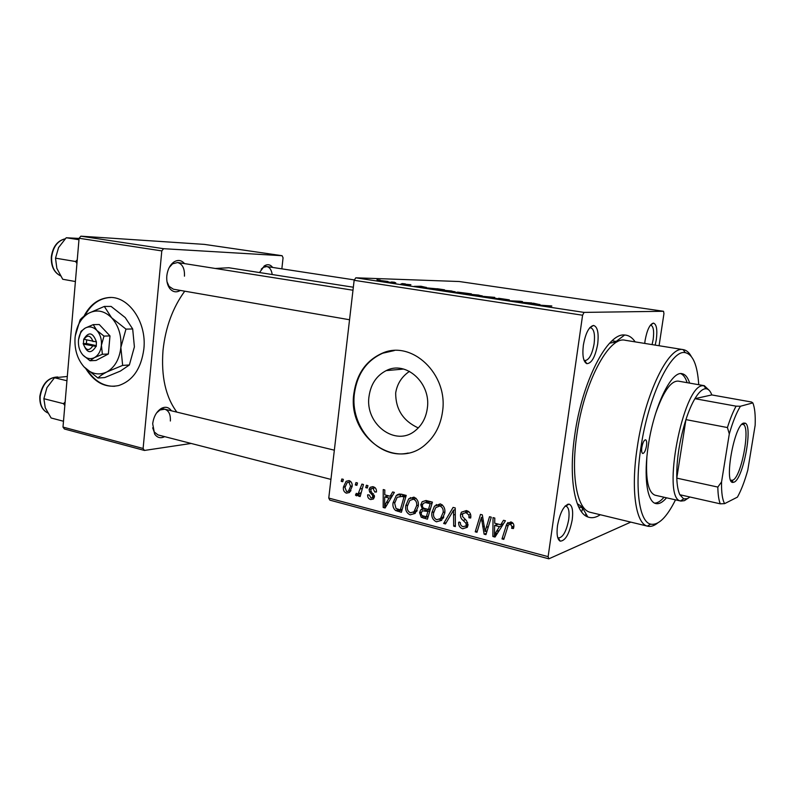 <?xml version="1.0" encoding="UTF-8"?>
<svg xmlns="http://www.w3.org/2000/svg" width="795" height="795" viewBox="0 0 795 795"><rect width="100%" height="100%" fill="white"/><g stroke="black" fill="none" stroke-linecap="round" stroke-linejoin="round"><path stroke-width="1.19" d="M85.88 368.761C94.535 382.554 105.427 388.159 118.544 385.585C132.725 380.914 141.162 368.721 143.855 349.005C147.015 321.727 127.896 294.905 108.031 297.628C97.765 298.91 89.736 305.121 83.952 316.251M87.38 370.162C94.704 381.212 103.807 386.579 114.709 386.261M418.279 427.939C403.135 420.953 395.602 409.286 395.681 392.939C397.162 383.786 401.763 376.601 409.495 371.364M427.303 408.431C425.971 417.782 422.016 425.136 415.447 430.502C395.542 447.555 364.547 423.844 369.059 396.188C370.828 384.134 376.542 375.618 386.201 370.619C405.818 360.135 431.397 383.071 427.303 408.431M353.924 393.187C346.859 436.137 396.308 472.459 426.438 443.64C435.272 435.551 440.629 424.947 442.497 411.82C448.579 374.177 411.711 339.654 382.206 353.238C366.217 360.453 356.796 373.769 353.924 393.187M394.26 350.575L382.733 353.209C366.753 360.413 357.333 373.72 354.471 393.128C349.532 426.408 378.678 459.947 408.203 453.031M644.725 343.42L645.083 340.528C647.051 329.895 649.843 324.082 653.45 323.098C656.571 324.181 657.525 329.706 656.312 339.684L655.199 345.109M652.079 344.613L653.192 339.366C654.206 331.088 653.44 326.367 650.896 325.185L650.399 325.185M572.211 519.831C569.429 533.823 565.414 540.928 560.167 541.147C557.345 539.447 556.45 534.29 557.494 525.664C560.068 512.437 563.874 505.252 568.912 504.1C572.231 505.222 573.334 510.469 572.211 519.831M557.683 537.44L558.607 537.957C563.049 537.35 566.418 531.239 568.703 519.622C569.627 511.91 568.763 507.439 566.11 506.196L565.016 506.206M597.681 344.116C595.256 356.955 591.619 363.464 586.789 363.663C583.321 361.745 582.179 355.594 583.351 345.199C585.567 333.135 588.966 326.546 593.557 325.443C597.552 326.685 598.923 332.906 597.681 344.116M583.937 360.046L585.031 360.562C589.105 359.996 592.136 354.401 594.113 343.768C595.157 334.516 594.064 329.2 590.834 327.808L589.592 327.947M180.356 290.423C176.311 292.808 172.744 292.123 169.673 288.376C167.367 285.117 166.413 280.943 166.811 275.855C167.576 269.634 169.892 265.043 173.777 262.082C177.832 259.528 181.409 260.045 184.529 263.612M167.03 281.828L169.057 286.329L173.409 289.221L349.542 319.749M164.674 436.644C160.56 438.651 157.211 437.767 154.608 433.991L152.69 423.795C153.664 416.59 156.565 411.452 161.395 408.382C165.489 406.354 168.838 407.159 171.422 410.806M152.68 427.809L154.17 431.904L157.996 434.925L330.939 479.405M600.305 514.743C595.853 517.684 591.679 518.419 587.803 516.949C574.775 512.656 568.415 477.815 574.725 435.282C581.99 381.56 607.589 332.529 624.641 335.013C628.726 335.212 632.234 337.497 635.165 341.88M577.289 503.662L583.987 508.134M353.328 287.224L228.851 267.756L215.296 268.472M184.748 291.179C172.754 307.645 165.509 327.351 163.025 350.287C161.017 376.333 165.628 396.944 176.858 412.118M586.203 514.186L585.726 514.584L585.875 513.62M354.143 280.307L355.802 277.813L584.047 312.395L582.586 315.227L354.143 280.307L328.762 498.067L548.123 556.649L548.848 558.825L630.783 522.116M548.848 558.825L329.855 500.135L328.762 498.067M584.047 312.395L663.547 311.282L663.944 313.657L659.075 345.736M440.46 289.827L455.088 291.745L440.4 290.294M426.329 287.363L414.255 286.349L421.012 286.26L426.309 287.482M551.809 305.966L537.46 304.992L551.79 306.125M498.604 298.284L509.356 299.864L500.433 298.542L503.891 299.566L496.646 298.831L494.271 298.105L501.923 299.308L498.564 298.532M476.93 295.829L494.758 297.38L489.084 297.668L487.315 297.4L492.204 297.161L476.93 295.829M467.45 293.902L482.247 295.859L467.39 294.369M376.979 279.78L380.199 280.108L376.979 279.78M355.802 277.813L459.242 281.519L663.547 311.282M457.542 292.113L471.375 293.852L460.116 293.285L453.786 292.312L457.513 292.322M539.954 304.515L527.989 303.561L533.475 303.223L539.934 304.654M523.199 302.378L531.686 302.945L520.795 302.468L518.887 302.18L520.725 301.474L509.684 300.788L520.626 301.285L522.504 301.563L520.745 302.279L523.17 302.577M410.856 284.719L401.068 283.885L410.836 284.829M437.091 288.714L444.544 289.807L433.116 289.201L426.18 287.85L437.071 288.833M377.168 280.118L388 281.47L377.128 280.436M391.438 281.957L394.678 282.295L391.438 281.957M395.761 282.772L387.582 281.996L395.741 282.921M402.131 283.567L405.371 283.904L402.131 283.567M366.396 485.248L367.946 485.646L367.33 488.031L365.74 487.623L366.396 485.248M355.961 482.585L357.502 482.972L356.885 485.347L355.315 484.95L355.961 482.585M413.857 497.143C417.375 498.813 418.846 501.824 418.279 506.167L415.139 513.421L410.16 514.852C406.573 513.103 405.102 510.022 405.768 505.61L408.68 498.863L413.857 497.143M392.641 491.956L394.37 492.393L385.108 507.985L383.17 507.478L383.23 489.551L384.82 489.959L384.74 494.838L390.166 496.239L392.641 491.956M426.031 500.492L432.41 502.122L427.442 519.185L421.231 517.237L419.571 512.666L420.654 509.923L422.294 508.919L420.774 504.835L422.165 501.715L426.031 500.492M453.08 507.399L455.237 507.955L455.376 526.578L453.667 526.121L453.548 510.171L445.468 523.955L443.66 523.478L453.08 507.399M513.828 526.896L513.441 528.536L511.612 528.307L512 526.747L510.46 524.044L508.303 525.107L503.791 539.378L501.993 538.911L506.723 524.074L510.867 521.918C513.182 522.683 514.166 524.342 513.828 526.896M489.511 516.71L491.29 517.167L485.944 534.657L484.095 534.17L481.382 517.485L476.99 532.292L475.241 531.825L480.498 514.405L482.327 514.872L485.079 531.557L489.511 516.71M582.586 315.227L548.123 556.649M503.513 520.288L505.441 520.775L495.017 537.062L492.87 536.496L493.039 517.605L494.808 518.062L494.689 523.199L500.731 524.76L503.513 520.288M466.417 510.559C469.845 511.662 471.276 514.136 470.72 518.002L468.971 517.784L468.881 515.001L466.019 512.646L462.72 513.58L462.511 516.502L466.566 520.735L467.987 525.197L467.271 527.314L462.74 528.764C459.808 527.771 458.437 525.614 458.635 522.285L460.365 522.563C460.265 524.7 461.17 526.061 463.078 526.678L465.88 525.932L466.258 524.859L465.83 523.08L463.127 520.427C461.14 518.956 460.285 516.998 460.553 514.544L461.418 512.179L466.417 510.559M440.261 503.881C443.858 505.59 445.369 508.641 444.793 513.043L441.553 520.377L436.435 521.808C432.758 520.019 431.258 516.899 431.943 512.437L434.487 506.117L440.261 503.881M376.442 491.996L374.823 492.045L372.954 488.319L371.205 488.617L370.858 490.903L374.435 496.835L373.441 498.992L370.728 499.558C368.552 498.922 367.529 497.342 367.638 494.818L369.228 494.997L370.987 498.008L372.348 497.7L372.805 495.643L369.605 491.946L369.089 489.462L370.182 487.305L373.223 486.759C375.588 487.484 376.661 489.223 376.442 491.996M401.614 494.252L406.205 495.424L401.386 512.298L395.602 510.529C393.326 508.522 392.491 505.918 393.078 502.718L396.278 495.494L399.08 494.033L401.614 494.252M349.084 480.597C351.46 481.601 352.473 483.559 352.135 486.5L349.432 492.522L346.362 493.168C343.997 492.075 343.013 490.038 343.43 487.057L346.123 481.283L349.084 480.597L346.123 481.283M361.904 484.105L363.474 484.503L360.145 496.547L358.585 496.14L359.28 493.665L357.949 495.305L356.448 495.812L355.464 495.086L356.309 493.298L357.034 493.894L358.297 493.476L361.904 484.105M341.85 478.978L343.361 479.365L342.764 481.72L341.214 481.323L341.85 478.978M617.486 341.651L609.636 343.192M79.093 238.261L80.881 236.175L163.561 248.696L161.802 250.902L79.093 238.261L62.994 427.084L143.11 448.479L144.432 450.447L191.118 443.451M144.432 450.447L64.395 428.992L62.994 427.084M163.561 248.696L282.096 255.712L283.06 257.779L281.857 268.849M282.096 255.712L204.424 244.393L80.881 236.175M161.802 250.902L143.11 448.479M259.488 272.546L264.576 265.739C267.686 263.96 270.38 264.526 272.665 267.448M184.46 276.173C184.778 268.551 182.482 264 177.583 262.519L172.565 263.831L169.246 267.478M170.349 421.002C170.696 414.592 168.848 410.667 164.804 409.196L159.974 410.001L156.585 412.933M272.208 274.533C271.512 269.893 269.694 267.229 266.742 266.544L263.234 267.388L261.237 269.167M110.704 297.529L108.657 297.628C98.65 298.86 90.749 304.833 84.956 315.526M486.331 533.365L484.095 534.17M482.724 517.038L481.382 517.485M477.368 531.07L475.241 531.825M487.116 530.822L485.079 531.557M507.935 522.474L506.962 523.985M496.169 535.264L492.87 536.496M503.533 523.756L500.731 524.76M502.947 524.67L501.804 524.372M496.378 531.477L499.469 526.658L494.649 525.406L494.46 534.846L496.378 531.477L499.27 530.414M502.341 525.614L499.469 526.658M497.054 533.882L494.46 534.846M498.266 524.124L494.649 525.406M513.719 527.532L511.612 528.307M513.898 526.052L512 526.747M512.964 523.14L510.46 524.044M504.199 538.066L501.993 538.911M508.283 525.157L505.958 526.002M510.698 523.955L511.493 522.116M470.799 517.177L468.971 517.784M470.829 516.621L469.06 517.197M470.61 514.444L468.881 515.001M468.891 511.732L466.019 512.646M468.315 511.334L465.8 512.596M467.341 527.184L462.74 528.764M467.42 527.055L465.651 526.211M459.47 522.017L458.635 522.285M468.036 524.253L466.258 524.859M467.649 522.464L465.83 523.08M462.541 513.908L460.553 514.544M465.492 512.546L466.347 510.549M455.366 525.555L453.667 526.121M455.257 509.645L453.548 510.171M446.253 522.633L443.66 523.478M441.662 520.268L436.435 521.808M441.424 520.218L439.546 519.304M433.782 511.881L431.943 512.437M438.621 505.868L440.201 503.871M441.881 518.191L443.203 518.231M442.229 504.855L441.334 505.511M440.42 518.658L443.123 512.517C443.54 509.386 442.457 507.19 439.864 505.938L435.74 507.637L433.573 513.063C433.106 516.223 434.169 518.449 436.763 519.741L443.491 517.684M444.882 511.98L443.123 512.517M442.557 505.143L439.864 505.938M436.296 504.507L435.948 505.69M428.217 516.502L427.69 516.343M424.451 516.253L421.231 517.237M421.43 512.109L419.571 512.666M424.858 510.062L425.514 508.691M424.282 508.333L422.294 508.919M422.682 504.288L420.774 504.835M426.05 502.39L426.875 500.701M429.221 501.307L428.575 501.665M430.324 509.267L429.638 509.108M426.349 516.76L427.889 511.443L422.443 510.788L421.221 513.023C421.141 514.772 421.916 515.766 423.526 516.015L426.349 516.76L428.326 516.154M429.866 510.857L427.889 511.443M428.475 509.456L430.145 503.692L425.414 502.569L423.228 503.404L422.413 505.312C422.344 507.19 423.198 508.263 424.977 508.552L428.475 509.456L430.443 508.87M432.122 503.116L430.145 503.692M429.548 501.387L425.414 502.569M376.482 491.628L374.823 492.045M375.161 487.772L372.954 488.319M373.63 498.793L370.728 499.558M374.475 496.279L372.835 496.706M374.336 495.255L372.805 495.643M371.285 491.529L369.605 491.946M370.877 489.024L369.089 489.462M397.45 494.589L397.023 495.295M385.843 506.733L383.17 507.478M392.442 495.633L390.166 496.239M392.154 496.12L391.359 495.921M386.291 502.669L389.043 498.048L384.71 496.925L384.591 505.888L386.291 502.669L388.646 502.033M391.378 497.432L389.043 498.048M386.698 505.312L384.591 505.888M388.745 495.871L384.71 496.925M410.329 497.591L410.071 498.485M399.02 509.555L395.602 510.529M394.817 502.241L393.078 502.718M399.925 496.14L401.376 494.192M404.049 494.868L402.359 495.881M400.322 509.903L404.009 496.984L401.942 496.448L397.182 497.272L394.658 503.245L396.009 508.462L400.322 509.903L402.23 509.356M405.907 496.468L404.009 496.984M405.977 495.365L401.942 496.448M415.209 513.351L410.16 514.852M415.238 513.322L413.281 512.308M407.547 505.113L405.768 505.61M412.575 499.081L414.056 497.193M415.576 511.304L416.689 511.404M415.924 498.227L415.318 498.664M414.026 511.722L416.659 505.66C417.067 502.559 416.004 500.403 413.479 499.171L409.822 500.453L407.358 506.226C406.901 509.347 407.944 511.543 410.468 512.805L416.978 510.857M418.369 505.173L416.659 505.66M416.153 498.435L413.479 499.171M349.601 492.373L346.362 493.168M350.545 491.26L350.029 490.793M345.08 486.669L343.43 487.057M350.009 481.889L350.416 481.243M346.61 491.638L348.468 491.171L350.585 486.292L348.896 482.148L347.186 482.595L344.951 487.454L346.61 491.638M352.195 485.914L350.585 486.292M350.903 481.691L348.896 482.148M357.104 484.523L355.315 484.95M360.383 495.683L358.585 496.14M361.069 493.218L359.28 493.665M357.71 495.494L356.448 495.812M358.903 494.222L355.464 495.086M367.548 487.186L365.74 487.623M342.963 480.925L341.214 481.323M459.719 293.097L454.988 292.272L459.699 293.226M464.568 293.335L458.934 292.371L464.548 293.514M474.873 295.273L480.409 295.601L478.401 295.034L468.474 294.16L474.863 295.392M533.296 303.988L538.046 304.356L533.087 303.611L530.225 303.769L533.276 304.137M520.586 302.438L520.725 301.474M419.591 286.806L424.401 287.204L419.581 286.925M432.788 289.022L441.543 289.489L428.813 288.098L432.768 289.151M447.595 291.149L453.259 291.497L451.341 290.95L441.344 290.076L447.585 291.268M378.927 280.615L386.251 281.231L378.907 280.715M582.506 507.816L582.069 510.867M641.843 447.347C641.386 450.934 641.694 452.981 642.748 453.498C644.328 453.2 645.57 450.685 646.484 445.945C646.951 442.358 646.643 440.301 645.58 439.784C644.01 440.072 642.757 442.586 641.843 447.347M689.653 383.12C687.874 377.506 685.379 374.375 682.15 373.72C671.497 370.42 653.967 406.285 648.322 445.399C643.413 476.682 647.11 502.072 655.855 503.553C659.115 504.249 662.662 502.331 666.518 497.809M654.673 503.126C657.594 503.066 660.695 501.108 664.004 497.233M698.735 384.71C697.454 365.114 692.972 354.431 685.28 352.662C671.318 348.955 648.322 396.029 640.899 447.625C634.509 488.696 639.349 521.709 650.558 524.144C658.359 525.614 666.667 517.515 675.511 499.846M657.535 523.12C653.997 525.902 650.707 526.926 647.647 526.191L647.408 526.131C635.771 523.686 630.673 489.71 637.252 447.347C644.884 394.121 668.704 345.666 683.144 349.621L683.382 349.651C686.443 350.197 689.046 352.414 691.193 356.289M683.382 349.651L625.238 340.28C609.119 335.629 583.868 382.604 576.822 434.786C570.631 476.354 577.299 509.923 590.397 512.348L590.606 512.397M687.089 498.882L684.445 500.641L680.957 501.089L655.12 495.215C648.253 492.602 645.52 479.743 646.911 456.638M655.617 413.499C663.328 391.557 670.871 380.765 678.224 381.113M687.119 382.673C685.568 377.824 683.462 374.813 680.798 373.64M77.254 259.836L75.614 261.515L55.511 258.156L58.582 247.553L66.224 237.755L79.083 238.45M78.973 239.712L66.224 237.755M75.614 261.515L76.946 263.493M75.406 281.529L62.735 279.264L56.852 268.372L55.511 258.156M65.13 402.002L63.511 403.671L64.832 405.539M66.939 380.735L54.477 377.764L67.307 376.472M63.511 403.671L43.874 398.702L46.945 387.642L54.477 377.764M63.491 421.251L51.109 417.981L45.265 407.815L43.874 398.702M734.093 482.138L733.219 482.366C723.549 484.771 734.173 424.49 743.713 423.069L745.203 423.169C753.193 425.872 743.126 479.166 734.093 482.138M730.724 480.23L732.722 480.2C741.298 477.447 750.828 426.965 743.226 424.451L741.844 424.351M736.071 406.166L740.423 406.255C736.448 412.704 732.742 421.926 729.303 433.911L727.425 427.551C730.158 418.856 733.04 411.721 736.071 406.166L694.909 398.683C698.457 392.77 701.746 389.49 704.777 388.834L705.99 388.735C708.424 388.934 710.362 390.991 711.793 394.926L694.909 398.683C691.71 404.108 688.718 411.085 685.926 419.611L676.784 478.133C677.082 485.516 678.105 491.052 679.844 494.738L683.68 498.912L687.446 498.654L689.931 497.014M680.957 501.089L680.47 500.939C661.44 498.346 682.925 385.814 702.542 385.714L704.33 385.694L709.15 390.305M727.425 427.551L685.926 419.611C679.477 440.36 676.436 459.868 676.784 478.133L717.835 487.067L721.552 481.929C721.343 492.512 722.367 499.747 724.633 503.633L737.422 497.133C741.208 490.326 744.657 481.333 747.787 470.143L755.151 425.275C755.538 415.04 754.763 407.587 752.825 402.896L740.423 406.255M724.633 503.633L720.28 503.831C718.769 500.135 717.955 494.55 717.835 487.067M679.844 494.738L720.28 503.831M752.825 402.896L751.563 402.031L711.793 394.926M729.303 433.911L721.552 481.929M83.395 344.106L96.245 346.451L96.434 341.91C92.936 332.28 88.692 331.386 83.723 339.217L83.395 344.106C85.969 350.605 89.06 351.271 92.677 346.103M83.336 343.678C86.784 353.298 91.018 354.202 96.036 346.411M103.996 336.096L96.821 330.392L93.214 324.628L99.246 324.519L109.988 335.907L103.996 336.096L101.422 345.269C101.79 339.276 100.259 334.317 96.821 330.392C93.204 326.815 89.368 326.02 85.313 328.027L81.001 331.326L78.516 339.703M93.214 324.628L85.313 328.027C81.388 330.412 79.102 334.526 78.457 340.369C78.089 346.272 79.599 351.171 82.958 355.087L90.044 360.771L96.066 360.443L108.368 353.994L109.988 335.907M90.044 360.771L94.426 357.631L102.376 354.282L108.368 353.994M102.376 354.282L101.422 345.269C100.736 351.191 98.401 355.315 94.426 357.631C90.332 359.549 86.516 358.704 82.958 355.087M106.749 372C114.738 367.459 119.449 359.27 120.86 347.435C121.625 335.45 118.544 325.553 111.618 317.762C104.344 310.686 96.672 309.175 88.613 313.25C80.842 318.04 76.32 326.198 75.058 337.716C74.342 349.343 77.314 359.032 83.952 366.793C90.968 373.988 98.57 375.717 106.749 372L122.649 365.392L129.366 364.984L120.353 371.096L104.741 377.555L97.964 378.042C99.584 376.264 102.515 374.246 106.749 372M122.649 365.392L120.86 347.435L125.968 329.12L111.618 317.762L104.324 306.433L111.111 306.423L125.232 317.583L132.686 328.961L134.395 346.859L129.366 364.984M125.968 329.12L132.686 328.961M104.324 306.433L88.613 313.25C84.499 315.615 81.656 317.841 80.086 319.898L75.247 335.957M83.952 366.793L97.964 378.042M96.434 341.91L83.723 339.217M93.075 341.611C90.471 335.102 87.38 334.447 83.783 339.634M86.685 340.25L86.397 343.519L96.324 345.636M86.397 343.519L83.127 343.639M484.384 526.141L482.744 526.717M483.4 520.735L481.8 521.281M488.398 526.608L486.202 527.383M465.492 519.642L463.127 520.427M455.287 514.454L453.498 515.021M428.177 516.631L423.387 518.111M430.244 509.247L425.206 510.748M430.999 501.754L427.054 502.897M373.471 493.735L371.653 494.192M402.051 509.983L397.54 511.274M362.381 488.458L360.523 488.905M519.98 302.348L520.089 301.603M65.14 238.838C57.598 240.796 53.096 246.867 51.645 257.073C51.327 266.325 54.259 272.556 60.45 275.776M39.829 396.327C42.135 383.756 48.107 377.307 57.757 376.979C48.276 377.426 42.413 383.945 40.157 396.546C39.81 404.715 42.344 410.18 47.76 412.933C42.125 410.101 39.482 404.595 39.829 396.417M558.338 537.867L560.167 541.147M584.742 360.493L586.789 363.663M557.762 537.738L558.358 537.897M584.067 360.403L584.762 360.523M169.057 286.329L169.673 288.376M154.17 431.904L154.608 433.991M582.397 507.627L587.803 516.949M567.749 504.229L568.465 504.398L567.749 504.229M578.621 506.842L582.487 507.776L578.621 506.842M612.1 340.777L616.145 341.433M616.036 341.522L624.641 335.013M263.234 267.388L264.576 265.739M159.974 410.001L161.395 408.382L334.337 450.179M172.565 263.831L173.777 262.082M589.84 327.649L593.557 325.443M650.449 325.115L653.45 323.098M565.225 505.988L565.851 506.137M565.831 506.147L568.912 504.1M382.733 353.209L382.206 353.238M386.201 370.619L403.582 369.059M108.657 297.628L108.031 297.628M494.887 533.992L497.63 532.978M506.723 524.074L511.344 522.414M465.88 525.932L467.977 525.217M461.418 512.179L466.277 510.638M434.487 506.117L439.486 504.646M441.235 517.764L443.819 516.949M420.654 509.923L425.166 508.591M422.165 501.715L426.269 500.552M372.646 488.259L375.041 487.663M372.348 497.7L374.385 497.173M370.182 487.305L372.776 486.669M396.278 495.494L401.266 494.172M408.68 498.863L413.798 497.461M414.543 511.205L417.176 510.43M348.468 491.171L350.963 490.565M358.297 493.476L361.198 492.751M685.28 352.662L683.144 349.621M647.647 526.191L590.397 512.348M650.558 524.144L647.408 526.131M65.17 238.808C57.379 240.696 52.758 246.748 51.307 256.964C50.979 266.265 54.03 272.536 60.46 275.795M352.98 290.225L177.563 262.509M264.019 266.126L354.391 279.92M731.887 480.418L733.219 482.366M705.99 388.735L703.813 385.625M704.33 385.694L678.165 381.103M683.68 498.912L680.47 500.939M743.226 424.451L745.203 423.169"/></g></svg>
